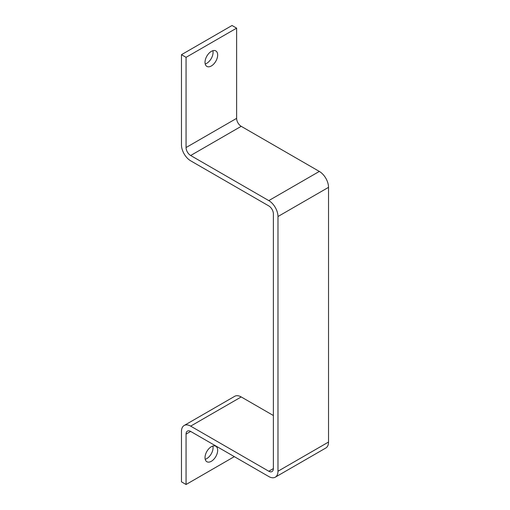 <?xml version="1.0" encoding="UTF-8"?>
<svg xmlns="http://www.w3.org/2000/svg" width="510" height="510" viewBox="0 0 510 510"><rect width="100%" height="100%" fill="white"/><g stroke="black" fill="none" stroke-linecap="round" stroke-linejoin="round"><path stroke-width="0.76" d="M211.344 461.282A8.938 5.157 120 0 0 217.183 453.409A8.938 5.157 120 0 0 215.813 446.25A8.938 5.157 120 0 0 211.344 446.69A8.938 5.157 120 0 0 205.505 454.569A8.938 5.157 120 0 0 206.875 461.728A8.938 5.157 120 0 0 211.344 461.282M212.88 446.027A8.938 5.157 -60 0 1 206.748 458.63A8.938 5.157 -60 0 1 205.211 459.3M211.344 65.962A8.938 5.157 120 0 0 217.183 58.089A8.938 5.157 120 0 0 215.813 50.923A8.938 5.157 120 0 0 211.344 51.37A8.938 5.157 120 0 0 205.505 59.243A8.938 5.157 120 0 0 206.875 66.402A8.938 5.157 120 0 0 211.344 65.962M212.88 50.7A8.938 5.157 -60 0 1 206.748 63.31A8.938 5.157 -60 0 1 205.211 63.973M181.471 54.685L186.067 57.337L236.621 28.152L232.024 25.5L181.471 54.685L181.471 144.891A12.999 7.503 -120 0 0 190.663 160.809L268.789 205.912A6.496 3.755 60 0 1 273.379 213.875L273.379 468.582A6.496 3.755 60 0 1 272.034 471.552A6.496 3.755 60 0 1 268.789 471.234L190.663 426.13A12.999 7.503 -120 0 0 184.167 425.487A12.999 7.503 -120 0 0 181.471 431.434L181.471 481.848L186.067 484.5L186.067 434.086A6.496 3.755 -120 0 1 187.412 431.116A6.496 3.755 -120 0 1 190.663 431.434L186.067 434.086M273.379 415.516L241.211 396.946A12.999 7.503 -120 0 0 234.715 396.302L184.167 425.487M186.067 57.337L186.067 147.543A6.496 3.755 -120 0 0 190.663 155.505L268.789 200.608A12.999 7.503 60 0 1 277.976 216.527L277.976 471.234A12.999 7.503 60 0 1 275.285 477.181A12.999 7.503 60 0 1 268.789 476.538L190.663 431.434M236.621 28.152L236.621 118.358A6.496 3.755 -120 0 0 241.211 126.321L319.337 171.424A12.999 7.503 60 0 1 328.529 187.342L328.529 442.049A12.999 7.503 60 0 1 325.833 447.997L275.285 477.181M234.319 456.641L186.067 484.5M241.211 396.946L190.663 426.13M273.379 468.582L268.789 471.234M236.621 118.358L186.067 147.543M241.211 126.321L190.663 155.505M319.337 171.424L268.789 200.608M328.529 187.342L277.976 216.527M328.529 442.049L277.976 471.234"/></g></svg>
